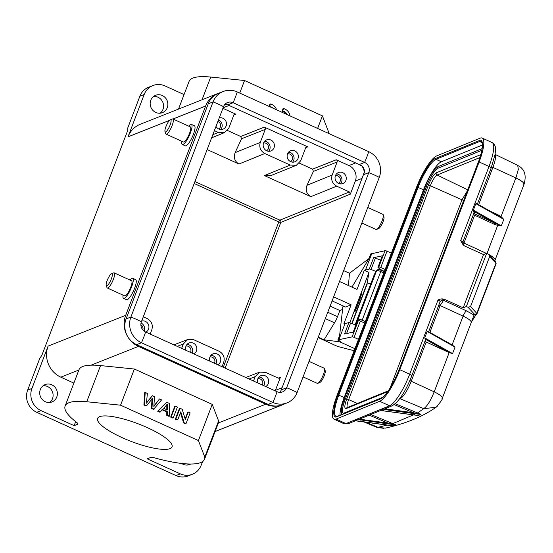 <?xml version="1.0" encoding="UTF-8"?>
<svg xmlns="http://www.w3.org/2000/svg" width="553" height="553" viewBox="0 0 553 553"><rect width="100%" height="100%" fill="white"/><g stroke="black" fill="none" stroke-linecap="round" stroke-linejoin="round"><path stroke-width="0.83" d="M202.55 461.631L201.161 465.273A16.956 15.947 -111.6 0 1 192.437 474.239A16.956 15.947 -111.6 0 1 180.306 473.859L147.216 458.831L150.596 457.49A6.781 1.611 20.9 0 1 154.771 457.919A74.614 17.737 -159.1 0 0 204.52 459.28A74.614 17.737 -159.1 0 0 204.783 457.131L198.43 440.554L120.561 405.19L134.372 369.031L100.549 365.581A74.614 17.737 -159.1 0 0 91.093 365.174L138.444 346.392A23.738 22.32 -111.6 0 1 125.704 315.328L205.619 106.052A23.738 22.32 -111.6 0 1 217.827 93.505A23.738 22.32 -111.6 0 1 219.824 92.828M198.43 440.554L212.241 404.388L134.372 369.031M175.315 406.123L174.783 406.337L170.67 417.107L172.75 418.054L173.289 417.84L177.402 407.07L175.315 406.123L171.202 416.9L173.289 417.84M161.988 409.732L166.785 411.909L166.757 415.331L168.997 416.354L169.536 416.139L169.246 403.365L166.716 402.218L158.206 410.99L160.315 411.95L162.527 409.517L167.324 411.695L167.289 415.116L169.536 416.139M166.716 402.218L157.667 411.204L159.782 412.165L160.315 411.95M152.04 398.533L151.432 408.377L153.575 409.351L161.587 399.888L159.506 398.941L153.838 406.566L154.501 396.674L152.386 395.713L146.421 403.192L147.388 393.439L145.211 392.45L144.457 404.748L146.6 405.722L152.58 398.326L151.971 408.162L154.114 409.137M145.211 392.45L144.672 392.665L143.918 404.962L146.068 405.937L146.6 405.722M152.386 395.713L146.476 402.667M159.506 398.941L153.879 406.006M180.264 412.054L183.637 423.004L185.483 423.84L186.022 423.626L190.135 412.856L188.255 411.999L185.352 419.609L182.186 409.241L179.974 408.238L175.861 419.008L177.734 419.865L180.803 411.84L184.177 422.789L186.022 423.626M179.974 408.238L179.435 408.453L175.322 419.222L177.734 419.865M188.255 411.999L187.723 412.213L185.151 418.946M147.423 427.663A39.851 9.47 -159.1 0 0 97.591 418.448A39.851 9.47 -159.1 0 0 122.206 437.665A39.851 9.47 -159.1 0 0 172.045 446.879A39.851 9.47 -159.1 0 0 147.423 427.663M318.12 337.524L337.496 346.406L354.127 350.733M376.158 271.544L371.056 269.435A1.694 0.401 20.9 0 0 369.307 269.048L364.296 270.348L368.975 272.47L367.144 283.233L351.777 323.47M354.908 348.694L339.867 341.865L324.065 339.805L318.252 337.171M368.913 258.604L349.475 273.258L343.669 270.624M361.641 293.401C361.385 295.896 353.941 315.397 354.784 311.36C354.197 311.318 363.217 287.691 361.641 293.401L361.634 293.125M354.777 311.754L354.784 311.36M368.975 272.47L349.786 322.71M385.151 269.498L380.775 267.514A1.694 0.401 20.9 0 0 378.805 267.03L378.107 267.175A1.694 0.401 20.9 0 0 377.962 267.265A1.694 0.401 20.9 0 0 378.148 267.583L379.759 268.952A2.889 0.684 20.9 0 0 380.837 269.629A5.426 1.293 20.9 0 0 380.899 269.657L384.418 271.412M355.856 325.15L350.609 322.987A1.694 0.401 -159.1 0 0 348.86 322.599L343.848 323.892L351.134 304.814L333.646 296.871M364.697 323.049L360.328 321.058A1.694 0.401 -159.1 0 0 358.351 320.574L357.66 320.726A1.694 0.401 -159.1 0 0 357.515 320.816L353.187 332.139M324.065 339.805L334.524 322.8L325.337 318.625M342.57 309.452L339.86 310.53L337.51 316.689A9.664 2.357 114.4 0 1 334.524 322.8M339.867 341.865L340.842 341.478L337.848 340.116L338.878 339.708L345.113 323.394M358.468 339.355L354.1 337.371A1.694 0.401 20.9 0 0 352.123 336.888L338.878 339.708M342.729 307.157L344.021 306.334M330.113 306.106L339.86 310.53M348.445 285.535L349.475 273.258M364.296 270.348L357.01 289.426L339.521 281.484M332.097 300.915L345.556 307.026L351.134 304.814M391.379 253.184L387.003 251.2A1.694 0.401 -159.1 0 0 385.033 250.716L370.752 253.945L369.404 257.477A3.394 0.83 114.4 0 1 368.429 259.502L351.957 287.131M365.561 269.843L371.789 253.537M369.307 269.048L373.655 257.663L382.455 255.79A1.694 0.401 -159.1 0 0 382.31 255.88L377.962 267.265M380.651 260.221L375.404 258.051L371.056 269.435M342.362 306.991A3.394 0.83 114.4 0 1 342.59 306.977A3.394 0.83 114.4 0 1 342.763 307.807L339.694 334.752A3.394 0.83 114.4 0 1 339.196 336.583L337.848 340.116M357.66 320.726L353.312 332.111L344.512 333.984L348.86 322.599M373.655 257.663A1.694 0.401 20.9 0 1 375.404 258.051M380.81 270.223A1.694 0.408 114.4 0 1 380.92 270.217C379.213 269.193 377.789 269.29 376.655 270.507L373.019 279.749L371.761 281.912L375.052 273.293L375.805 272.456M357.673 320.719L361.033 311.139L359.768 313.302L360.141 313.468M359.768 313.302L356.478 321.915L356.561 323.311M390.1 388.061L461.99 199.806L463.67 200.483M357.335 403.469L348.639 399.605L430.317 185.718L461.99 199.806L467.313 190.93M481.857 150.298L438.017 168.195A17.129 4.092 -65.6 0 0 426.736 185.919L345.058 399.812A17.129 4.092 -65.6 0 0 343.344 413.229L343.855 413.153A0.85 0.795 67.8 0 0 343.378 413.817M467.727 189.852L437.126 175.024A10.334 2.468 114.4 0 0 430.317 185.718A1.694 0.401 -159.1 0 0 428.326 185.269C431.084 178.55 433.725 174.402 436.248 172.826A1.694 1.597 67.8 0 0 437.126 175.024L479.921 157.55M482.472 144.983L441.37 161.766A27.132 6.484 -65.6 0 0 423.494 189.845L344.173 397.572A27.132 6.484 -65.6 0 0 339.991 415.199M479.112 161.974A30.526 7.3 -65.6 0 0 482.168 138.056A30.526 7.3 -65.6 0 0 480.163 138.16L436.545 155.974A30.526 7.3 -65.6 0 0 416.437 187.557L337.109 395.291A30.526 7.3 -65.6 0 0 334.053 419.209A30.526 7.3 -65.6 0 0 336.065 419.098L379.683 401.291A30.526 7.3 -65.6 0 0 399.784 369.701L479.112 161.974L489.011 166.453A30.526 7.3 -65.6 0 0 492.073 142.536L482.168 138.056M399.784 369.701L409.683 374.187L438.011 300.016C440.195 298.855 442.317 298.613 444.377 299.291L463.186 307.807L483.516 254.567L464.714 246.05L463.103 244.882L460.69 240.624L489.011 166.453A3.394 0.809 20.9 0 1 491.119 168.098L495.066 154.515L495.529 149.573C495.799 146.621 494.652 144.271 492.073 142.536M497.617 215.359L497.762 214.654L501.094 216.638L503.797 219.396L499.055 216.168L478.283 204.506L475.836 203.663L477.674 203.248A3.394 0.809 20.9 0 1 477.668 203.331A3.394 0.809 20.9 0 1 477.64 203.38M474.032 212.787L473.368 210.126L475.345 212.2A1.016 0.982 -2.8 0 0 474.032 212.787A3.394 0.809 -159.1 0 1 474.025 212.87L462.799 242.262A3.394 0.809 20.9 0 0 460.69 240.624M476.347 314.595L474.861 314.643L468.004 307.254L470.548 306.597L489.702 256.433L489.218 254.643L486.688 253.267L483.516 254.567M463.186 307.807L466.359 306.507L486.688 253.267M468.004 307.254L466.359 306.507M428.278 331.503L452.299 345.017L428.299 331.53M428.437 331.62L427.172 331.441L424.704 337.904L425.499 339.314L449.181 352.579L434.195 391.828C440.527 394.911 443.126 397.185 442.006 398.651M425.437 339.819L425.499 339.314M355.005 420.805A3.394 3.194 -112.2 0 1 354.75 420.819L358.026 419.478A3.394 3.194 67.8 0 0 359.167 419.257L380.761 410.437M380.416 410.437A3.394 3.194 -112.2 0 1 380.153 410.444L383.436 409.109A3.394 3.194 67.8 0 0 384.577 408.881L392.036 405.833C398.665 402.031 405.252 392.029 411.798 375.826A3.394 0.809 20.9 0 0 409.683 374.187A30.526 7.3 -65.6 0 1 389.582 405.771A3.394 3.194 67.8 0 0 392.036 405.833M498.889 216.071L477.91 204.271A1.016 0.982 177.2 0 1 477.619 203.635L477.619 203.635A1.016 0.982 177.2 0 1 477.674 203.248M496.048 263.788L495.834 261.742M463.393 245.166L463.995 243.071L462.75 242.394M475.787 314.878L474.025 315.058L476.797 313.337L495.951 263.166L489.702 256.433M476.804 314.097L476.361 314.581M474.025 315.058L471.225 322.551A13.569 3.228 -159.1 0 0 463.103 316.122A5.088 1.341 114.7 0 1 466.573 310.91L474.025 315.058M452.133 344.844L463.103 316.122L440.14 305.546L443.568 300.314L441.405 300.148M414.349 414.501L391.849 423.999L388.033 423.107L387.764 423.861L395.568 424.78L392.865 425.879L355.303 420.792M358.116 421.013L388.738 425.264M358.15 421.006L354.743 420.798M380.153 410.43L418.199 415.538L420.895 414.439L413.167 413.485L413.437 412.732L386.056 408.971L383.436 409.109M383.347 409.123L385.787 409.725L386.872 407.637M383.409 410.05L383.561 410.63L383.409 410.05M369.19 415.165L388.033 423.107L360.646 419.347L358.026 419.478M357.936 419.499L387.764 423.861M361.468 418.013L360.376 420.1M501.329 225.859L497.735 225.424L494.119 224.2L494.811 223.156L501.329 225.859L473.368 210.126L475.836 203.663L503.797 219.396L501.329 225.859M523.677 184.764C524.804 183.292 522.198 181.025 515.866 177.942L492.903 167.365L478.649 204.686M476.956 313.786L476.797 313.337L476.956 313.786M452.112 344.913L455.029 347.111L427.172 331.441M424.704 337.904L452.561 353.574L449.181 352.579M429.881 332.408L440.14 305.546L438.895 304.855M424.967 341.332L426.211 342.017L411.232 381.252A16.873 4.037 114.4 0 1 400.116 398.713L399.549 398.941M420.895 414.439L416.706 413.499L416.589 413.914M395.257 403.731L420.529 414.176M418.199 415.538L417.798 415.462L418.199 415.538M399.805 398.595A3.394 3.194 -112.2 0 1 400.116 398.713L423.757 408.674L416.706 413.499L413.437 412.732L394.171 404.609M385.386 424.186L385.538 424.766L385.386 424.186M392.222 425.727L392.865 425.879L392.222 425.727M395.568 424.78L370.8 414.508M395.374 424.621L391.849 423.992L391.759 424.345M500.79 217.211L515.887 177.886L518.334 169.418L517.698 165.375M487.041 253.426L497.97 224.608M434.181 391.835C430.649 400.642 427.172 406.248 423.771 408.646L436.096 407.271L437.513 406.033M448.753 352.399L426.211 342.017M363.515 421.752L376.946 427.4L385.448 428.119C406.047 423.487 422.927 416.527 436.075 407.236M374.257 274.661L355.697 323.256L355.973 324.853M370.994 283.198L367.151 284.028A5.088 1.21 20.9 0 0 366.978 284.083L366.791 284.159M188.704 126.146A11.025 2.682 114.4 0 1 191.428 124.411L194.428 125.766A11.025 2.682 114.4 0 1 193.356 134.42A11.025 2.682 114.4 0 1 185.31 145.84L182.317 144.478A11.025 2.682 114.4 0 1 181.833 141.278M217.827 93.505L140.227 124.294A23.738 22.32 68.4 0 0 128.013 136.84L144.174 94.522L139.881 96.229L127.833 127.771L127.736 130.425L41.945 355.081L39.698 358.586L27.65 390.135L31.943 388.427L48.104 346.116A23.738 22.32 68.4 0 0 60.837 377.174L78.872 370.019C79.978 366.922 84.056 365.305 91.093 365.174M129.941 280.025A11.025 2.682 114.4 0 1 132.672 278.283L135.665 279.645A11.025 2.682 114.4 0 1 134.593 288.3A11.025 2.682 114.4 0 1 126.547 299.719L123.554 298.357A11.025 2.682 114.4 0 1 123.07 295.157M132.672 278.283A11.025 2.682 114.4 0 1 131.6 286.938A11.025 2.682 114.4 0 1 123.554 298.357M31.943 388.427A16.956 15.947 68.4 0 0 41.04 410.616L74.137 425.644L75.664 421.635M73.874 383.098L60.837 377.174M45.318 401.727A9.325 8.772 -111.6 0 1 39.698 392.989A9.325 8.772 -111.6 0 1 45.111 384.591A9.325 8.772 -111.6 0 1 51.782 384.798A9.325 8.772 -111.6 0 1 57.394 393.536A9.325 8.772 -111.6 0 1 51.989 401.927A9.325 8.772 -111.6 0 1 45.318 401.727M27.65 390.135A16.956 15.947 68.4 0 0 36.747 412.317L41.04 410.616M192.437 474.239L188.144 475.939A16.956 15.947 -111.6 0 1 176.013 475.566L36.747 412.317M49.722 402.473A9.325 8.772 68.4 0 0 53.012 394.006A9.325 8.772 68.4 0 0 47.489 386.499A9.325 8.772 68.4 0 0 43.086 385.752M187.488 465.038A9.325 8.772 68.4 0 0 188.621 463.981M139.881 96.229A16.956 15.947 -111.6 0 1 148.605 87.263L152.898 85.563A16.956 15.947 -111.6 0 1 165.022 85.936L184.052 94.577M160.19 113.185A9.325 8.772 68.4 0 0 163.474 104.717A9.325 8.772 68.4 0 0 157.958 97.21A9.325 8.772 68.4 0 0 153.554 96.464M144.174 94.522A16.956 15.947 -111.6 0 1 152.898 85.563M155.787 112.439A9.325 8.772 68.4 0 0 162.458 112.646A9.325 8.772 68.4 0 0 167.863 104.247A9.325 8.772 68.4 0 0 162.25 95.51A9.325 8.772 68.4 0 0 155.573 95.303A9.325 8.772 68.4 0 0 150.167 103.701A9.325 8.772 68.4 0 0 155.787 112.439M191.428 124.411A11.025 2.682 114.4 0 1 190.363 133.059A11.025 2.682 114.4 0 1 182.317 144.478M107.31 287.995L124.681 295.883A8.309 2.025 -65.6 0 0 130.743 287.277A8.309 2.025 -65.6 0 0 131.552 280.758L114.181 272.864A8.309 2.025 114.4 0 1 113.372 279.389A8.309 2.025 114.4 0 1 107.31 287.995A8.309 2.025 114.4 0 1 106.957 287.546L106.231 285.41A6.615 1.611 114.4 0 1 107.151 280.578A6.615 1.611 114.4 0 1 111.526 273.756A6.615 1.611 114.4 0 1 111.34 278.919A6.615 1.611 114.4 0 1 106.231 285.41M74.137 425.644L77.517 424.303A6.781 1.611 20.9 0 0 77.862 424.006A6.781 1.611 20.9 0 0 76.805 422.506A74.614 17.737 20.9 0 1 65.116 406.047A74.614 17.737 20.9 0 1 86.738 401.741L100.549 365.581M284.629 403.842A23.738 22.32 -111.6 0 1 282.714 404.72A23.738 22.32 -111.6 0 1 265.73 404.195L218.38 422.976A74.614 17.737 -159.1 0 0 218.587 420.971L212.241 404.388M265.73 404.195L138.444 346.392M120.561 405.19L86.738 401.741M190.764 464.015A9.325 8.772 -111.6 0 1 189.755 464.492A9.325 8.772 -111.6 0 1 183.084 464.292A9.325 8.772 -111.6 0 1 181.605 463.442M178.501 109.107L189.098 81.367A74.614 17.737 20.9 0 1 210.721 77.061L244.544 80.51L322.413 115.874L328.765 132.45A74.614 17.737 20.9 0 1 328.765 133.508M223.163 91.501L218.352 93.416A19.673 18.498 68.4 0 0 208.232 103.812L126.084 318.929A19.673 18.498 68.4 0 0 136.639 344.664L268.122 404.374A19.673 18.498 68.4 0 0 282.189 404.81L287.007 402.902A19.673 18.498 -111.6 0 1 272.933 402.466L141.457 342.756A19.673 18.498 -111.6 0 1 130.902 317.021L213.05 101.897A19.673 18.498 -111.6 0 1 223.163 91.501A19.673 18.498 -111.6 0 1 237.237 91.936L368.713 151.646A19.673 18.498 -111.6 0 1 379.268 177.389L297.12 392.506A19.673 18.498 -111.6 0 1 287.007 402.902M166.066 134.123L183.437 142.01A8.309 2.025 -65.6 0 0 189.499 133.404A8.309 2.025 -65.6 0 0 190.308 126.879L172.937 118.992A8.309 2.025 114.4 0 1 172.128 125.51A8.309 2.025 114.4 0 1 166.066 134.123A8.309 2.025 114.4 0 1 165.713 133.667L164.988 131.538A6.615 1.611 114.4 0 1 165.914 126.706A6.615 1.611 114.4 0 1 170.283 119.877A6.615 1.611 114.4 0 1 170.096 125.047A6.615 1.611 114.4 0 1 164.988 131.538M111.526 273.756L113.607 272.899A8.309 2.025 114.4 0 1 114.181 272.864M204.783 457.131L218.587 420.971M328.765 132.45L328.42 133.349M317.616 128.441L322.413 115.874M269.207 106.459L269.857 104.192L270.396 103.978A8.482 7.97 -111.6 0 1 276.59 109.812M286.35 114.243A5.924 5.571 68.4 0 0 283.316 111.526L282.258 111.215L282.949 108.782L283.489 108.568A8.482 7.97 -111.6 0 1 290.028 115.916M239.746 93.077L244.544 80.51M141.388 321.777L223.53 106.66A7.797 7.334 -111.6 0 1 227.546 102.54A7.797 7.334 -111.6 0 1 233.124 102.713L364.6 162.416A7.797 7.334 -111.6 0 1 368.789 172.626L286.641 387.743A7.797 7.334 -111.6 0 1 282.631 391.87A7.797 7.334 -111.6 0 1 277.046 391.697L145.57 331.987A7.797 7.334 -111.6 0 1 141.388 321.777A27.132 6.449 20.9 0 0 130.902 317.021L126.084 318.929M170.283 119.877L172.363 119.019A8.309 2.025 114.4 0 1 172.937 118.992M361.842 223.025L376.012 229.467A8.309 2.025 -65.6 0 0 376.586 229.433A8.309 2.025 -65.6 0 0 382.075 220.854A8.309 2.025 -65.6 0 0 383.236 214.785A8.309 2.025 -65.6 0 0 382.883 214.336L367.78 207.472M303.079 376.904L317.256 383.34A8.309 2.025 -65.6 0 0 317.83 383.312A8.309 2.025 -65.6 0 0 323.318 374.734A8.309 2.025 -65.6 0 0 324.48 368.664A8.309 2.025 -65.6 0 0 324.127 368.208L309.023 361.351M237.237 91.936A27.132 6.608 114.4 0 1 235.384 97.238A27.132 6.608 114.4 0 1 233.124 102.713L227.746 104.842A7.797 7.334 68.4 0 0 225.085 104.192M280.018 392.354A7.797 7.334 68.4 0 0 281.124 391.012L280.585 391.227A7.797 7.334 68.4 0 0 281.263 389.879L286.641 387.743A27.132 6.449 -159.1 0 1 292.088 390.045A27.132 6.449 -159.1 0 1 297.12 392.506M379.268 177.389A27.132 6.449 -159.1 0 0 374.236 174.921A27.132 6.449 -159.1 0 0 368.789 172.626L363.411 174.755A7.797 7.334 68.4 0 0 363.812 173.283L364.351 173.068A7.797 7.334 68.4 0 0 361.081 165.105L360.549 165.319A7.797 7.334 68.4 0 0 359.222 164.552L364.6 162.416A27.132 6.608 -65.6 0 0 366.867 156.948A27.132 6.608 -65.6 0 0 368.713 151.646M227.746 104.842L359.222 164.552M376.586 229.433L378.667 228.576A6.615 1.611 -65.6 0 0 383.042 221.746A6.615 1.611 -65.6 0 0 383.962 216.921L383.236 214.785M317.83 383.312L319.911 382.455A6.615 1.611 -65.6 0 0 324.279 375.625A6.615 1.611 -65.6 0 0 325.205 370.793L324.48 368.664M207.147 149.566L238.972 164.013L264.804 153.527C260.477 150.983 258.963 147.285 260.256 142.432L265.253 129.354A1.694 1.597 -111.6 0 0 264.341 127.135L307.765 146.856A1.694 1.597 -111.6 0 0 305.685 147.713L300.687 160.792L296.38 165.25L270.756 175.654L264.424 175.578L310.848 196.661L336.687 186.167L349.413 191.946L350.326 194.165L280.82 222.389A1.694 1.59 67.9 0 0 279.908 220.17L194.926 181.578M264.804 153.527L290.263 165.084L264.424 175.578M214.377 130.626L218.38 132.444L212.822 134.697M363.411 174.755L281.263 389.879M279.507 392.333A11.869 11.164 68.4 0 0 281.124 391.012M336.687 186.167C332.353 183.624 330.839 179.925 332.132 175.073L337.13 161.994L313.378 171.416L312.611 169.142L299.325 163.107M332.132 175.073L307.026 185.269C305.291 190.301 306.562 194.096 310.848 196.661M307.026 185.269L313.378 171.416M296.38 165.25L290.263 165.084M270.839 140.013A5.938 5.578 68.4 0 0 266.594 139.881A5.938 5.578 68.4 0 0 263.159 145.225A5.938 5.578 68.4 0 0 266.726 150.789A5.938 5.578 68.4 0 0 270.977 150.921A5.938 5.578 68.4 0 0 274.412 145.577A5.938 5.578 68.4 0 0 270.839 140.013M294.804 150.893A5.938 5.578 68.4 0 0 290.56 150.762A5.938 5.578 68.4 0 0 287.118 156.105A5.938 5.578 68.4 0 0 290.691 161.67A5.938 5.578 68.4 0 0 294.936 161.801A5.938 5.578 68.4 0 0 298.378 156.458A5.938 5.578 68.4 0 0 294.804 150.893M265.253 129.354L241.502 138.775L235.143 152.628C233.414 157.66 234.686 161.455 238.972 164.013M241.502 138.775L240.735 136.494L227.449 130.467M222.9 108.312L235.889 114.208A1.694 1.597 -111.6 0 0 233.801 115.072L228.811 128.151L224.504 132.609L218.38 132.444M216.002 126.381A5.938 5.578 68.4 0 0 218.808 129.022A5.938 5.578 68.4 0 0 223.053 129.153A5.938 5.578 68.4 0 0 226.495 123.81A5.938 5.578 68.4 0 0 222.921 118.252A5.938 5.578 68.4 0 0 219.223 117.941M337.13 161.994A1.694 1.597 -111.6 0 0 336.217 159.776L348.95 165.554A11.869 11.164 -111.6 0 1 355.316 181.087L350.326 194.165M342.722 172.66A5.938 5.578 68.4 0 0 338.477 172.529A5.938 5.578 68.4 0 0 335.035 177.872A5.938 5.578 68.4 0 0 338.609 183.43A5.938 5.578 68.4 0 0 342.853 183.561A5.938 5.578 68.4 0 0 346.296 178.218A5.938 5.578 68.4 0 0 342.722 172.66M364.351 173.068A11.869 11.164 68.4 0 0 361.081 165.105M143.282 316.814L147.285 318.632C151.612 321.175 153.126 324.874 151.833 329.726L150.174 334.074M145.854 332.111A5.938 5.578 68.4 0 0 148.93 326.719A5.938 5.578 68.4 0 0 145.363 321.369A5.938 5.578 68.4 0 0 141.658 321.058M275.2 390.853A11.869 11.164 68.4 0 0 275.401 390.356L282.092 387.701M253.502 380.996L255.161 376.648L259.585 372.141L265.585 372.356L278.311 378.134L279.514 378.183L280.399 377.277L275.401 390.356M265.654 386.519A5.938 5.578 68.4 0 0 268.723 381.128A5.938 5.578 68.4 0 0 265.157 375.777A5.938 5.578 68.4 0 0 260.912 375.646A5.938 5.578 68.4 0 0 257.816 382.959M181.619 348.355L183.278 344.007L187.709 339.501L193.709 339.715L219.161 351.273C223.488 353.816 225.009 357.515 223.709 362.367L222.05 366.715M217.73 364.759A5.938 5.578 68.4 0 0 220.806 359.367A5.938 5.578 68.4 0 0 217.239 354.01A5.938 5.578 68.4 0 0 212.995 353.879A5.938 5.578 68.4 0 0 209.898 361.199M193.771 353.879A5.938 5.578 68.4 0 0 196.847 348.487A5.938 5.578 68.4 0 0 193.28 343.13A5.938 5.578 68.4 0 0 189.036 342.998A5.938 5.578 68.4 0 0 185.939 350.319M292.592 162.153A5.938 5.578 68.4 0 0 290.512 152.6A5.938 5.578 68.4 0 0 288.604 152.11M268.634 151.273A5.938 5.578 68.4 0 0 266.553 141.72A5.938 5.578 68.4 0 0 264.645 141.229M220.709 129.513A5.938 5.578 68.4 0 0 218.629 119.96A5.938 5.578 68.4 0 0 218.476 119.89M340.51 183.921A5.938 5.578 68.4 0 0 338.429 174.361A5.938 5.578 68.4 0 0 336.528 173.87M144.133 331.129A5.938 5.578 68.4 0 0 141.07 323.076A5.938 5.578 68.4 0 0 141.022 323.056M263.85 385.704A5.938 5.578 68.4 0 0 260.864 377.478A5.938 5.578 68.4 0 0 258.963 376.987M191.974 353.056A5.938 5.578 68.4 0 0 188.988 344.837A5.938 5.578 68.4 0 0 187.087 344.346M215.933 363.943A5.938 5.578 68.4 0 0 212.946 355.717A5.938 5.578 68.4 0 0 211.046 355.226M287.519 153.858A4.237 3.989 -111.6 0 1 290.608 161.628M263.56 142.978A4.237 3.989 -111.6 0 1 266.643 150.748M217.889 121.432A4.237 3.989 -111.6 0 1 218.725 128.987M335.443 175.619A4.237 3.989 -111.6 0 1 338.526 183.389M140.877 324.818A4.237 3.989 -111.6 0 1 142.84 329.913M257.878 378.736A4.237 3.989 -111.6 0 1 262.35 385.019M186.002 346.095A4.237 3.989 -111.6 0 1 190.467 352.379M209.96 356.975A4.237 3.989 -111.6 0 1 214.426 363.259M171.202 416.9L170.67 417.107M163.66 408.294L167.365 404.202L167.331 409.967L163.66 408.294M166.833 404.416L166.799 410.181M167.324 411.695L166.785 411.909M167.289 415.116L166.757 415.331M158.206 410.99L157.667 411.204M144.457 404.748L143.918 404.962M151.971 408.162L151.432 408.377M287.166 114.616A5.924 5.571 68.4 0 0 283.855 111.312L282.79 111.001L283.489 108.568M282.79 111.001L282.258 111.215M283.855 111.312L283.316 111.526M175.861 419.008L175.322 419.222M184.177 422.789L183.637 423.004M272.795 108.091A5.924 5.571 68.4 0 0 269.698 106.411L270.396 103.978M327.763 312.265L337.51 316.689M382.455 255.79L378.107 267.175M378.805 267.03L385.033 250.716M387.003 251.2L380.775 267.514M352.123 336.888L358.351 320.574M346.572 333.542L350.609 322.987M360.328 321.058L354.1 337.371M347.388 407.533A10.334 2.468 114.4 0 1 348.639 399.605A1.694 0.401 20.9 0 0 346.648 399.162C344.374 405.646 344.236 408.771 346.24 408.543L387.764 391.586M388.296 390.833L347.097 407.651A1.694 1.597 67.8 0 0 346.24 408.543M480.806 154.633L436.248 172.826M428.326 185.269L346.648 399.162M438.017 168.195A0.85 0.795 -112.2 0 1 437.99 166.64C432.978 170.524 428.879 176.884 425.679 185.725L426.736 185.919M345.058 399.812L344.001 399.619L342.017 405.778L341.312 409.324L341.332 412.904L342.051 414.356M337.344 416.278A0.677 0.636 67.8 0 0 337.005 416.637L380.623 398.831A0.677 0.636 67.8 0 1 380.962 398.471L337.344 416.278L336.051 416.388A27.132 6.484 114.4 0 1 338.768 395.132L344.173 397.572M441.37 161.766L435.964 159.319A27.132 6.484 114.4 0 0 418.096 187.398L417.287 187.211L337.959 394.946L338.768 395.132L418.096 187.398L423.494 189.845M398.913 370.123L478.227 162.347C484.373 147.43 481.953 139.321 481.373 141.416A27.132 6.484 114.4 0 0 479.582 141.513A0.677 0.636 -112.2 0 1 479.223 140.628L435.605 158.434A0.677 0.636 -112.2 0 0 435.964 159.319L479.582 141.513L482.223 142.709M380.962 398.471C386.492 395.063 392.471 385.6 398.907 370.081L478.234 162.388M380.623 398.831C384.487 398.201 394.559 382.379 398.941 370.047M337.959 394.946C332.802 407.589 332.277 419.52 337.005 416.637M435.605 158.434C431.741 159.057 421.663 174.886 417.287 187.211M478.262 162.319C483.419 149.676 483.944 137.745 479.223 140.628M379.683 401.291L389.582 405.771L345.964 423.577A3.394 3.194 67.8 0 0 348.418 423.646L343.952 423.688A30.526 7.3 -65.6 0 0 345.964 423.577L336.065 419.098M444.377 299.291L443.568 300.314L466.573 310.91M444.121 300.085A3.394 3.194 67.8 0 0 441.667 300.023L440.119 301.661A3.394 0.809 -159.1 0 0 438.011 300.016M474.025 212.87L474.37 212.483A1.016 0.961 67.8 0 1 475.103 212.504L475.345 212.2M489.44 254.885A13.569 3.228 20.9 0 1 495.087 260.076L494.852 261.023M463.995 243.071L486.391 253.392M476.859 313.399L470.548 306.597M452.561 353.574L455.029 347.111M413.167 413.485L385.787 409.725M491.652 166.681A3.394 0.809 -159.1 0 0 492.903 167.365A16.873 4.037 114.4 0 0 495.059 154.55M475.145 212.096L494.811 223.156L475.324 214.177L474.018 212.946L475.103 212.504M473.382 214.543A3.394 0.809 -159.1 0 0 474.633 215.221L464.015 243.009M494.119 224.2L474.633 215.221L475.324 214.177M409.884 380.505A3.394 0.809 -159.1 0 0 411.232 381.252L434.195 391.828M490.096 211.128L497.762 214.654M387.204 425.015L378.024 427.345L365.346 422.001M383.83 272.94L380.754 271.544L362.187 320.173L365.263 321.563M384.294 271.744L380.92 270.217A1.694 0.408 114.4 0 1 380.754 271.544A3.394 0.809 -159.1 0 0 376.697 270.617A3.394 0.809 -159.1 0 0 376.538 270.742L357.971 319.364A1.694 1.645 30.3 0 0 358.026 320.65M361.448 321.57A1.694 0.408 -65.6 0 0 362.187 320.173A3.394 0.809 20.9 0 0 358.123 319.247A3.394 0.809 20.9 0 0 357.971 319.364L357.743 319.758M356.478 321.915L355.69 323.284M376.31 271.129L376.538 270.742A1.694 1.645 -149.7 0 1 376.662 270.486M355.945 324.922A1.694 1.694 0 0 1 355.69 323.27L374.263 274.647A1.694 1.694 0 0 1 374.381 274.392L375.052 273.293M366.978 284.083L351.915 323.526M367.151 284.028L352.054 323.581M48.104 346.116L125.704 315.328M205.619 106.052L172.971 119.006M169.64 120.326L128.013 136.84M77.517 424.303L77.807 423.55M176.013 475.566L180.306 473.859M202.052 99.768L210.721 77.061M223.53 106.66A27.132 6.449 -159.1 0 0 213.05 101.897L208.232 103.812M136.639 344.664L141.457 342.756A27.132 6.608 -65.6 0 0 145.57 331.987M268.122 404.374L272.933 402.466A27.132 6.608 -65.6 0 0 277.046 391.697M349.413 191.946L279.908 220.17A1.694 0.415 -65.6 0 0 278.788 221.919L194.186 183.499M260.256 142.432L235.143 152.628M229.073 105.443L223.087 107.821M233.815 115.031L235.889 114.208M264.341 127.135L240.735 136.494M305.698 147.672L307.765 146.856M336.217 159.776L312.611 169.142M355.614 162.914L348.95 165.554M223.281 367.275L278.788 221.919A1.694 0.401 -159.1 0 0 280.82 222.389L225.168 368.132M278.256 378.107L280.399 377.277M362.008 178.432L355.316 181.087M249.092 378.999L255.161 376.648M177.216 346.358L183.278 344.007M347.097 407.651L347.623 407.706M482.161 148.612L437.99 166.64M343.855 413.153L382.89 397.22M425.679 185.725L344.001 399.619M343.952 423.688L334.053 419.209M491.119 168.098L477.668 203.331L478.055 204.354M463.103 244.889L462.799 242.262M440.119 301.661L428.644 331.71M425.603 339.666L411.798 375.826M355.351 420.812L348.418 423.646M489.218 254.643L495.765 261.693L496.117 263.677L477.011 313.717L475.808 314.92M380.284 410.437L414.66 414.978M495.087 260.076L523.995 184.37C526.719 175.059 524.583 168.734 517.573 165.395M436.421 406.967C440.928 401.596 442.891 398.692 442.317 398.25L471.225 322.551M471.46 322.053L475.856 314.878M414.667 414.971L418.04 415.531M392.685 425.872L388.745 425.257M517.698 165.361L495.087 154.384M383.92 428.361L377.353 427.476M374.381 274.392L375.155 273.064M65.116 406.047L78.92 369.881M282.714 404.72L215.117 431.534M204.52 459.28L218.331 423.121M211.626 137.835L224.504 132.609M245.774 377.492L259.578 372.148M173.898 344.851L187.702 339.507M383.45 271.357L383.588 270.998"/></g></svg>

